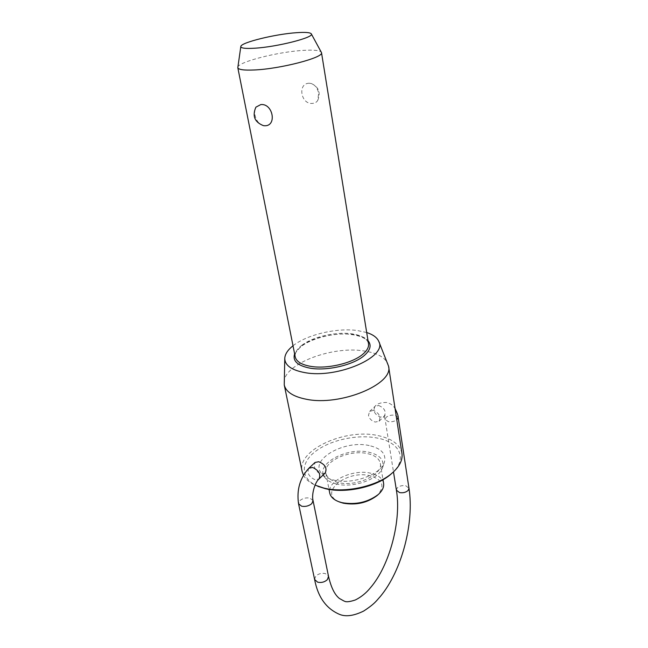 <?xml version="1.0" encoding="UTF-8"?>
<svg xmlns="http://www.w3.org/2000/svg" width="648" height="648" viewBox="0 0 648 648"><rect width="100%" height="100%" fill="white"/><g stroke="black" fill="none" stroke-linecap="round" stroke-linejoin="round"><path stroke-width="0.49" stroke-dasharray="3.24 2.43" d="M237.8 67.279C237.84 61.965 278.356 51.71 303.548 50.374C313.956 49.758 319.893 50.382 321.368 52.245M309.104 83.236C297.197 83.398 300.947 104.79 312.506 103.38C314.798 103.307 316.532 102.335 317.706 100.472L318.638 93.425C317.65 88.29 315.195 84.977 311.267 83.495L309.104 83.236M263.404 125.639C259.03 124.278 256.227 120.731 254.972 114.996C254.372 111.804 254.68 109.188 255.895 107.163M338.094 482.517C330.974 480.735 326.9 477.608 325.855 473.129C322.858 461.554 349.41 449.323 367.311 453.576C374.892 455.252 379.218 458.509 380.295 463.328C383.324 474.603 356.076 487.264 338.094 482.517M383.592 483.278C382.498 478.337 378.197 474.984 370.672 473.218C352.917 468.763 326.673 481.124 329.719 492.974M369.214 445.565C344.453 439.66 308.975 459.748 321.643 473.575C324.219 476.62 328.342 478.807 334.012 480.144C352.399 484.882 381 474.563 384.402 462.283C386.443 453.981 381.38 448.408 369.214 445.565M336.571 484.024C331.387 482.792 327.613 480.776 325.239 477.973C313.535 465.24 345.992 446.666 368.712 452.183C379.841 454.847 384.458 459.999 382.563 467.662C379.412 478.969 353.371 488.381 336.571 484.024M318.184 486.405C300.478 479.131 300.024 463.336 315.025 451.761C329.864 440.105 356.991 434.103 376.934 437.991C399.46 441.895 408.175 458.679 392.121 473.105M401.946 453.43C399.946 444.415 391.838 438.445 377.606 435.505C344.93 428.223 296.687 450.158 302.114 471.396M339.755 502.07C317.277 493.655 346.299 469.517 369.992 475.729C382.83 479.642 385.285 486.17 377.363 495.307M366.695 332.521L357.121 330.488C336.434 327.694 306.723 334.716 293.009 345.781M284.035 382.385C283.767 364.022 331.768 345.757 363.706 350.916C376.634 352.812 384.693 357.072 387.869 363.698M373.475 410.346L369.652 411.391L368.469 415.417C369.481 418.932 371.79 421.143 375.403 422.059L379.064 421.216C381.048 416.737 379.177 413.108 373.475 410.346M303.475 475.187C305.581 479.188 309.444 482.501 315.058 485.117M325.166 473.048L321.157 474.004C317.577 472.74 315.284 470.173 314.288 466.309L315.082 462.429M308.845 468.253C306.804 472.951 308.894 476.798 315.122 479.787L319.002 478.969M313.049 500.596L309.93 498.093C306.067 497.445 302.697 498.304 299.822 500.653L298.542 503.731M396.382 490.123L397.2 487.928C399.427 485.943 402.295 485.214 405.786 485.749L408.977 488.244M314.604 579.442L315.762 576.145C318.484 573.674 321.708 572.832 325.45 573.61L328.52 576.372M378.651 405.486C384.548 408.013 386.435 411.569 384.313 416.17L380.538 417.134C374.641 414.582 372.778 411.01 374.949 406.426L378.651 405.486M398.18 417.45L394.932 415.222C391.327 414.809 388.355 415.538 386.014 417.409L385.131 419.442L388.33 421.654C391.554 422.075 394.373 421.484 396.803 419.888M301.701 345.425C312.425 336.936 335.494 331.557 351.435 333.752C361.568 335.178 367.254 338.491 368.501 343.691C368.51 341.237 365.018 335.624 347.425 334.093C331.533 333.25 311.356 338.629 301.45 346.307C293.949 352.949 295.423 354.108 295.213 356.878C294.605 353.103 296.76 349.288 301.701 345.425M294.621 353.897L300.866 346.453C317.01 333.161 359 329.387 368.015 340.694M369.652 411.391L374.949 406.426C376.861 403.793 380.732 402.465 386.548 402.449C390.274 403.307 393.109 405.324 395.053 408.507M379.064 421.216L385.139 415.579L383.689 415.384L385.131 419.442L393.482 471.882M325.855 473.129L329.03 489.41M325.239 477.973L321.643 473.575M317.706 100.472C320.963 92.664 318.816 87.002 311.267 83.495M343.966 601.02L344.444 601.166M382.563 467.662L384.402 462.283M380.295 463.328L383 479.698"/><path stroke-width="0.97" d="M311.291 33.834L321.497 52.618C324.259 57.461 280.398 68.955 254.154 69.984C243.867 70.43 238.424 69.66 237.808 67.684L240.821 46.51C240.773 48.195 245.373 48.762 254.624 48.219C277.344 46.948 315.106 37.228 311.291 33.834C310.165 32.449 305.216 32.068 296.444 32.7C275.173 34.109 240.716 42.566 240.821 46.51M264.846 125.769L263.404 125.639C254.591 122.116 252.096 115.96 255.895 107.163L260.788 104.587C272.946 103.145 277.19 126.036 264.846 125.769M329.03 489.41L329.719 492.974C330.537 496.765 333.566 499.681 338.799 501.706L341.901 502.645C355.606 505.035 367.683 502.362 378.132 494.627C382.328 490.909 384.151 487.126 383.592 483.278L383 479.698M392.121 473.105L391.271 473.866C377.12 486.794 345.821 493.873 325.337 488.665L318.184 486.405M315.058 485.117L323.935 488.09C345.238 493.501 377.881 486.122 392.583 472.684C399.711 466.26 402.837 459.837 401.946 453.43L388.565 366.185C393.895 384.053 340.516 406.385 306.431 399.273C293.317 396.698 285.922 391.927 284.245 384.953L284.772 358.32C284.861 365.407 291.608 370.186 304.997 372.641C337.608 378.813 387.844 356.716 378.78 341.399C377.079 337.543 373.054 334.587 366.695 332.521M377.363 495.307L376.893 495.72C367.181 502.913 355.963 505.4 343.221 503.172L339.755 502.07M293.009 345.781C287.769 349.928 285.023 354.108 284.772 358.32M284.245 384.953L302.114 471.396L303.475 475.187M308.845 468.253L315.082 462.429L318.743 461.74C325.199 464.414 327.337 468.18 325.166 473.048L319.002 478.969C321.003 474.255 318.881 470.416 312.644 467.459L308.845 468.253C299.975 478.022 296.541 489.839 298.542 503.731L301.604 506.21C305.516 506.874 308.918 506.007 311.81 503.618L313.049 500.596L328.52 576.372L327.402 579.596C324.672 582.106 321.408 582.965 317.625 582.171L314.604 579.442L298.542 503.731M378.78 341.399L388.565 366.185M396.803 419.888L398.18 417.45L408.977 488.244L408.183 490.39C405.948 492.407 403.064 493.136 399.524 492.593L396.382 490.123L393.482 471.882M321.497 52.618L368.501 343.691C368.987 347.02 367.173 350.471 363.05 354.035C352.893 363.099 327.361 369.206 310.967 366.404C301.612 364.8 296.355 361.625 295.213 356.878L237.808 67.684M368.015 340.694C371.685 345.052 370.486 349.961 364.403 355.412C353.905 364.824 327.418 371.166 310.433 368.242C297.626 365.804 292.361 361.025 294.621 353.897M408.977 488.244C414.396 522.369 402.076 570.394 380.36 596.452C376.383 600.736 375.314 603.418 363.714 611.024C353.824 615.892 345.716 616.993 339.398 614.312C326.147 608.594 317.885 596.97 314.604 579.442M343.966 601.02L339.447 598.493C334.724 594.832 331.088 587.461 328.52 576.372M395.053 408.507C397.337 413.27 398.382 416.251 398.18 417.45M391.271 473.866L392.583 472.684M376.893 495.72L378.132 494.627M344.444 601.166C346.04 602.251 349.685 601.846 355.371 599.959C361.228 597.027 366.25 592.961 370.429 587.752C389.748 565.534 401.606 520.142 396.382 490.123M313.049 500.596C311.356 494.392 315.017 482.136 319.002 478.969M340.33 502.297L338.799 501.706M319.245 486.826L317.601 486.178"/></g></svg>
